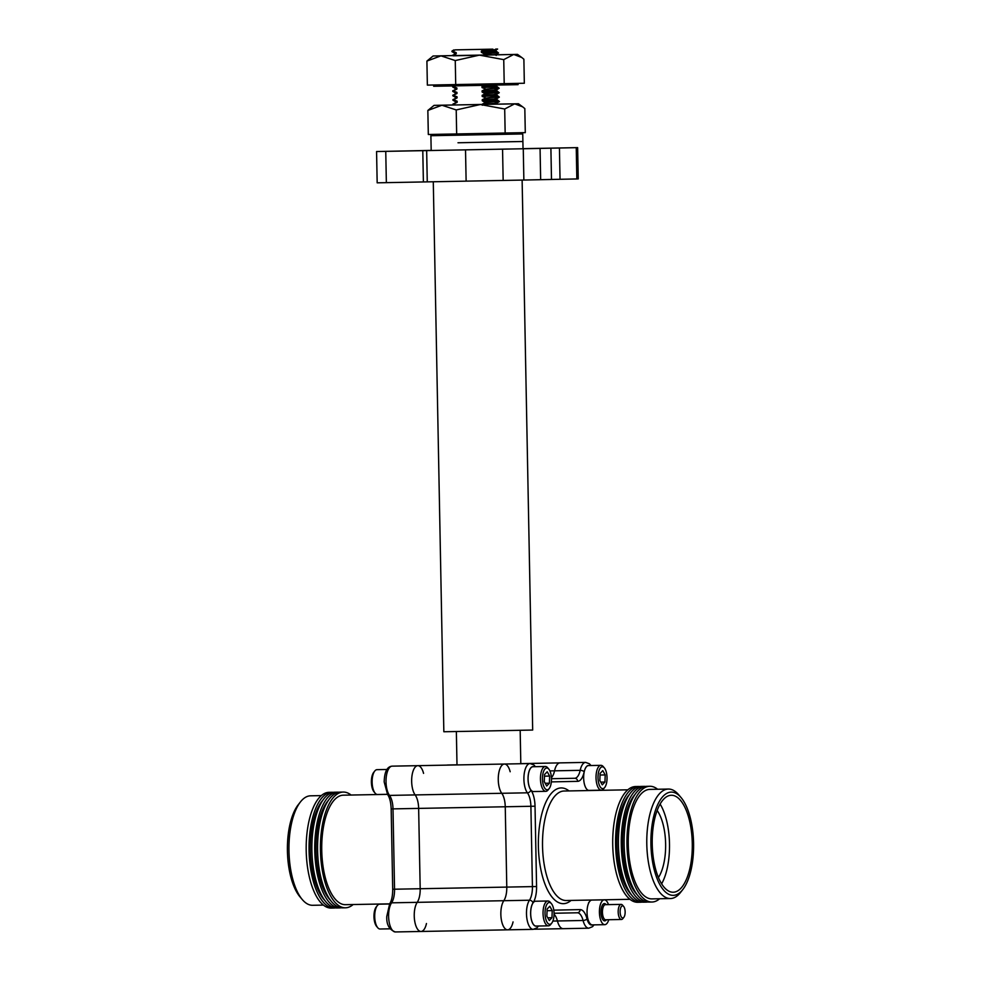 <?xml version="1.0" encoding="UTF-8"?>
<svg xmlns="http://www.w3.org/2000/svg" width="981" height="981" viewBox="0 0 981 981"><rect width="100%" height="100%" fill="white"/><g stroke="black" fill="none" stroke-linecap="round" stroke-linejoin="round"><path stroke-width="1.47" d="M555.074 148.057L543.793 148.278L555.074 148.057M405.742 150.964L394.448 151.184L405.742 150.964M508.477 149.026L497.183 149.247L508.477 149.026M522.125 180.075L532.683 730.048L469.924 731.274L443.841 731.752L433.283 181.755M510.169 771.74A15.647 6.462 88.9 0 0 504.43 764.04A15.647 6.462 88.9 0 0 498.262 779.809A15.647 6.462 88.9 0 0 501.757 793.286A15.647 6.462 -91.1 0 1 505.252 806.774L506.785 887.094A15.647 6.462 -91.1 0 1 503.817 900.717A15.647 6.462 88.9 0 0 500.85 914.329A15.647 6.462 88.9 0 0 507.606 929.829A15.647 6.462 88.9 0 0 513.051 921.895M411.664 781.44A15.647 6.462 88.9 0 0 415.147 794.929A15.647 6.462 -91.1 0 1 418.642 808.405L420.187 888.737A15.647 6.462 -91.1 0 1 417.219 902.348A15.647 6.462 88.9 0 0 414.24 915.96A15.647 6.462 88.9 0 0 420.996 931.472A15.647 6.462 -91.1 0 1 414.546 919.994A15.647 6.462 -91.1 0 1 417.219 902.348A15.647 6.462 88.9 0 0 420.187 888.737L418.642 808.405A15.647 6.462 88.9 0 0 415.147 794.929A15.647 6.462 -91.1 0 1 411.799 777.393A15.647 6.462 -91.1 0 1 417.832 765.671A15.647 6.462 88.9 0 0 411.664 781.44M452.989 104.611L454.105 103.827L452.977 104.06L453.663 105.004M452.903 100.197L454.019 99.412L452.903 100.197L455.356 101.57M452.817 95.782L453.933 94.998L452.817 95.782L455.27 97.156M452.731 91.368L453.847 90.583L452.731 91.368L455.184 92.741M452.658 86.953L453.762 86.169L452.658 86.953L455.098 88.327M453.173 55.819L517.49 54.372L521.598 57.376M451.971 51.637L453.087 50.853L451.971 51.637L454.424 53.011M496.962 99.584L499.439 101.509L497.036 102.98M498.299 101.313L485.399 102.613L482.272 100.822L482.247 99.719L485.313 98.198L498.225 96.898M498.299 100.761L485.387 102.061M496.889 95.169L499.354 97.094L496.95 98.566M498.213 96.346L485.313 98.198M496.803 90.755L499.268 92.68L496.864 94.151M498.14 92.484L485.227 93.796L482.1 91.993L482.076 90.89L485.154 89.369L498.054 88.069M498.127 91.932L485.227 93.244M496.717 86.34L499.182 88.265L496.778 89.737M498.041 87.517L485.154 89.369M496.03 51.024L498.507 52.962L496.104 54.433L492.769 54.862M497.367 52.753L484.467 54.053L481.34 52.263L481.315 51.159L484.381 49.32L492.891 49.148L484.381 49.639M497.367 52.201L484.455 53.514M495.233 102.674C499.427 103.005 495.123 103.483 482.333 104.133L485.399 102.613M495.147 98.259C499.341 98.591 495.037 99.069 482.247 99.719M495.062 93.845C499.255 94.176 494.951 94.654 482.161 95.304L485.227 93.796M494.976 89.43C499.17 89.762 494.865 90.24 482.076 90.89M494.89 85.016C499.084 85.347 494.78 85.825 481.99 86.475L485.068 84.967M454.117 104.378L455.54 104.967M454.031 99.964L457.146 101.215L455.319 101.534L455.343 102.637M453.945 95.549L457.06 96.8L455.233 97.119L455.258 98.223M453.86 91.135L456.974 92.386L455.147 92.704L455.172 93.808M453.774 86.72L456.888 87.971L455.074 88.29L455.086 89.394M453.099 51.404L456.214 52.655L454.387 52.974L454.411 54.078M494.216 49.7C498.409 50.031 494.105 50.509 481.315 51.159M494.24 50.804C498.422 51.135 494.13 51.613 481.34 52.263M494.915 86.12C499.108 86.451 494.804 86.929 482.014 87.579L481.99 86.475M495 90.534C499.194 90.865 494.89 91.343 482.1 91.993M495.086 94.949C499.28 95.28 494.976 95.758 482.186 96.408L482.161 95.304M495.172 99.363C499.354 99.694 495.062 100.172 482.272 100.822M482.358 105.237L482.333 104.133M497.073 102.944L496.778 104.17M456.214 52.655L456.239 53.759L452.082 55.463M456.888 87.971L456.913 89.075L452.756 90.779M456.974 92.386L456.999 93.489L452.842 95.194M457.06 96.8L457.085 97.904L452.928 99.608M457.146 101.215L457.171 102.318L453.014 104.023M492.891 49.148L455.27 49.859L453.087 50.853M485.141 88.83L482.014 87.579M485.313 97.646L482.186 96.408M456.239 53.759L453.173 55.267M456.913 89.075L453.847 90.583M456.999 93.489L453.933 94.998M457.085 97.904L454.019 99.412M457.171 102.318L454.105 103.827M455.27 49.859L484.381 49.32M496.018 50.019L497.612 49.05L495.663 49.087M376.569 151.54L385.754 151.368L386.355 182.65L377.17 182.822L376.569 151.54L431.174 150.4M386.355 182.65L423.387 181.951L422.786 150.669L385.754 151.368M523.866 180.05L540.654 179.695L540.065 148.413L523.265 148.756L523.866 180.05L503.155 180.443L502.554 149.161L523.265 148.756M523.032 148.658L577.637 147.628L559.44 148.008L560.041 179.29L576.84 178.947L576.239 147.665M590.991 765.523L589.397 763.77L585.632 762.396A15.647 6.462 88.9 0 0 580.188 770.33L554.547 770.821A15.647 6.462 -91.1 0 1 551.42 777.639A15.647 6.462 88.9 0 0 554.547 770.821A15.647 6.462 -91.1 0 1 560.004 762.887A15.647 6.462 88.9 0 0 554.547 770.821L549.912 770.907M592.266 924.899A12.52 5.175 -91.1 0 1 587.006 918.841A18.774 7.75 88.9 0 0 580.114 909.608A3.127 2.845 88.8 0 1 577.331 912.784L554.057 913.262L577.331 912.784A15.647 6.462 -91.1 0 1 583.07 920.485L557.429 920.975A15.647 6.462 88.9 0 0 563.168 928.676A15.647 6.462 -91.1 0 1 557.429 920.975A15.647 6.462 88.9 0 0 554.057 914.292A15.647 6.462 -91.1 0 1 557.429 920.975L552.867 921.061M503.155 180.443L466.122 181.142L465.521 149.86L502.554 149.161M559.44 148.008L540.065 148.413M465.521 149.86L422.786 150.669M560.041 179.29L540.654 179.682M466.122 181.142L423.387 181.951M577.637 147.628L578.238 178.91L576.84 178.947M427.262 181.877L426.661 150.596M551.494 179.449L550.893 148.168M302.258 899.528L299.941 896.781A51.625 21.324 -91.1 0 1 287.421 851.042A51.625 21.324 -91.1 0 1 298.199 804.788L300.419 801.955A54.752 22.624 88.9 0 0 288.978 851.018A54.752 22.624 88.9 0 0 302.258 899.528A54.752 22.624 88.9 0 0 312.632 905.291L323.387 905.095M321.327 795.603L310.56 795.812A54.752 22.624 88.9 0 0 300.419 801.955M351.075 795.039A57.879 23.912 88.9 0 0 343.264 792.059L340.419 792.108A57.879 23.912 88.9 0 0 317.599 850.478A57.879 23.912 88.9 0 0 342.602 907.854L345.447 907.805A57.879 23.912 88.9 0 0 353.148 904.531M343.264 792.059A57.879 23.912 88.9 0 0 320.444 850.429A57.879 23.912 88.9 0 0 345.447 907.805M338.997 792.243A57.879 23.912 88.9 0 0 337.562 792.17L334.717 792.219A57.879 23.912 88.9 0 0 311.897 850.588A57.879 23.912 88.9 0 0 336.9 907.965L339.745 907.916A57.879 23.912 88.9 0 0 341.167 907.781M337.562 792.17A57.879 23.912 88.9 0 0 314.754 850.539A57.879 23.912 88.9 0 0 339.745 907.916M333.295 792.354A57.879 23.912 88.9 0 0 331.872 792.28L329.015 792.329A57.879 23.912 88.9 0 0 306.207 850.699A57.879 23.912 88.9 0 0 331.198 908.075L334.055 908.014A57.879 23.912 88.9 0 0 335.477 907.891M331.872 792.28A57.879 23.912 88.9 0 0 309.052 850.65A57.879 23.912 88.9 0 0 334.055 908.014M387.458 794.352L343.325 795.186A54.752 22.624 88.9 0 0 321.743 850.404A54.752 22.624 88.9 0 0 345.386 904.678L389.641 903.844M328.586 800.128A54.752 22.624 88.9 0 0 316.041 850.515A54.752 22.624 88.9 0 0 330.474 900.3M322.884 800.226A54.752 22.624 88.9 0 0 310.352 850.613A54.752 22.624 88.9 0 0 324.772 900.411M426.453 923.526A15.647 6.462 -91.1 0 1 420.996 931.472L507.606 929.829A15.647 6.462 -91.1 0 1 501.144 918.363A15.647 6.462 -91.1 0 1 503.817 900.717A15.647 6.462 88.9 0 0 506.785 887.094L505.252 806.774A15.647 6.462 88.9 0 0 501.757 793.286A15.647 6.462 -91.1 0 1 498.409 775.75A15.647 6.462 -91.1 0 1 504.43 764.04L417.832 765.671A15.647 6.462 -91.1 0 1 423.571 773.371M693.579 843.304A51.625 21.324 -91.1 0 1 682.801 889.559A51.625 21.324 -91.1 0 1 650.93 844.187A51.625 21.324 -91.1 0 1 681.059 797.565A51.625 21.324 -91.1 0 1 693.579 843.304M681.059 797.565L678.742 794.818A54.752 22.624 88.9 0 0 668.368 789.055A54.752 22.624 88.9 0 0 646.798 844.273A54.752 22.624 88.9 0 0 670.44 898.547A54.752 22.624 88.9 0 0 680.581 892.391L682.801 889.559M673.187 892.232A48.498 20.037 -91.1 0 1 673.174 892.232A48.498 20.037 -91.1 0 1 652.23 844.138A48.498 20.037 -91.1 0 1 671.323 795.26A48.498 20.037 -91.1 0 1 671.335 795.26A48.498 20.037 -91.1 0 1 692.279 843.341A48.498 20.037 -91.1 0 1 673.187 892.232M639.833 786.566A57.879 23.912 88.9 0 0 638.398 786.492A57.879 23.912 88.9 0 0 615.59 844.862A57.879 23.912 88.9 0 0 640.581 902.238A57.879 23.912 88.9 0 0 642.003 902.103M638.398 786.492L635.553 786.541A57.879 23.912 88.9 0 0 612.733 844.911A57.879 23.912 88.9 0 0 637.736 902.287L640.581 902.238M645.523 786.455A57.879 23.912 88.9 0 0 644.1 786.382A57.879 23.912 88.9 0 0 621.28 844.751A57.879 23.912 88.9 0 0 646.283 902.128A57.879 23.912 88.9 0 0 647.705 901.993M644.1 786.382L641.255 786.431A57.879 23.912 88.9 0 0 618.435 844.8A57.879 23.912 88.9 0 0 643.438 902.177L646.283 902.128M657.613 789.251A57.879 23.912 88.9 0 0 649.802 786.272A57.879 23.912 88.9 0 0 626.982 844.641A57.879 23.912 88.9 0 0 651.985 902.017A57.879 23.912 88.9 0 0 659.673 898.743M649.802 786.272L646.945 786.333A57.879 23.912 88.9 0 0 624.137 844.702A57.879 23.912 88.9 0 0 649.128 902.066L651.985 902.017M629.422 794.451A54.752 22.624 88.9 0 0 616.877 844.837A54.752 22.624 88.9 0 0 631.31 894.623M635.124 794.34A54.752 22.624 88.9 0 0 622.579 844.727A54.752 22.624 88.9 0 0 637.012 894.513M668.368 789.055L649.851 789.398A54.752 22.624 88.9 0 0 628.269 844.616A54.752 22.624 88.9 0 0 651.924 898.89L670.44 898.547M658.41 877.541A39.105 16.162 88.9 0 0 657.147 810.49M660.103 804.077A48.498 20.037 -91.1 0 1 661.611 883.832M457.992 142.772L522.898 141.497L457.992 142.772M500.568 141.902L522.898 141.497L523.032 148.769M519.01 134.017L430.892 135.709L522.75 133.956L519.01 134.005L518.986 132.754M453.639 104.992L497.318 104.145M505.154 133.048L504.7 109.014L480.359 104.513L456.214 109.946L441.94 105.237L427.851 110.461L428.317 134.495L525.289 132.631L524.823 108.597L522.652 106.831L514.669 103.839L518.434 103.753L497.293 104.133M504.7 109.014L514.669 103.839L434.056 105.372L427.851 110.461M456.668 133.98L456.214 109.946M453.602 104.967L434.056 105.372M433.663 85.004L433.688 86.267L466.956 85.654L518.066 84.648L518.042 83.385M504.209 83.667L503.744 59.633L479.415 55.132L455.258 60.564L440.984 55.856L426.907 61.08L427.36 85.114L524.332 83.25L523.879 59.216L521.708 57.45L513.713 54.458L517.49 54.372M503.744 59.633L513.713 54.458L433.099 55.991L426.907 61.08M455.724 84.599L455.258 60.564M452.045 55.598L433.099 55.991M387.421 794.316L377.501 794.5A12.422 5.126 -91.1 0 1 375.147 793.188A12.422 5.126 -91.1 0 1 372.13 782.188A12.422 5.126 -91.1 0 1 374.73 771.066A12.422 5.126 -91.1 0 1 377.023 769.668L386.955 769.484M375.147 793.188L374.031 791.863A10.901 4.5 -91.1 0 1 371.382 782.2A10.901 4.5 -91.1 0 1 373.663 772.427L374.73 771.066M390.009 928.823L380.076 929.007A12.422 5.126 -91.1 0 1 377.722 927.707A12.422 5.126 -91.1 0 1 374.717 916.708A12.422 5.126 -91.1 0 1 377.305 905.573A12.422 5.126 -91.1 0 1 379.61 904.175L389.531 903.992M377.722 927.707L376.606 926.383A10.901 4.5 -91.1 0 1 373.969 916.72A10.901 4.5 -91.1 0 1 376.238 906.947L377.305 905.573M620.127 911.962A6.07 2.514 -91.1 0 1 623.671 906.481A6.07 2.514 -91.1 0 1 625.142 911.852A6.07 2.514 -91.1 0 1 623.879 917.296A6.07 2.514 -91.1 0 1 620.127 911.962M623.879 917.296L622.837 918.633A7.554 3.115 -91.1 0 1 621.439 919.479A7.554 3.115 -91.1 0 1 618.177 911.999A7.554 3.115 -91.1 0 1 621.157 904.384A7.554 3.115 -91.1 0 1 622.579 905.181L623.671 906.481M608.76 919.724A12.422 5.126 -91.1 0 1 604.787 924.666A12.422 5.126 -91.1 0 1 599.416 912.355A12.422 5.126 -91.1 0 1 604.321 899.835A12.422 5.126 -91.1 0 1 608.478 904.629M604.787 924.666L592.414 924.899A12.422 5.126 -91.1 0 1 590.059 923.587A12.422 5.126 -91.1 0 1 587.043 912.588A12.422 5.126 -91.1 0 1 589.642 901.465A12.422 5.126 -91.1 0 1 591.948 900.067L604.321 899.835M604.394 767.964L603.278 766.639A12.422 5.126 88.9 0 0 600.924 765.339L588.551 765.572A12.422 5.126 88.9 0 0 586.601 766.553A12.422 5.126 88.9 0 0 583.793 780.496A12.422 5.126 88.9 0 0 589.017 790.404L601.39 790.171A12.422 5.126 88.9 0 0 603.34 789.19A12.422 5.126 88.9 0 0 603.695 788.773L604.762 787.4A10.901 4.5 88.9 0 0 607.031 777.639A10.901 4.5 88.9 0 0 604.394 767.964A10.901 4.5 88.9 0 0 600.617 767.682A10.901 4.5 88.9 0 0 598.447 781.98A10.901 4.5 88.9 0 0 604.443 787.768A10.901 4.5 88.9 0 0 604.762 787.4M600.924 765.339A12.422 5.126 88.9 0 0 598.974 766.32A12.422 5.126 88.9 0 0 596.166 780.263A12.422 5.126 88.9 0 0 601.39 790.171M599.845 780.52L600.102 773.408L602.788 770.612L605.216 774.929L604.958 782.041L602.273 784.837L599.845 780.52M600.041 775.027L605.216 774.929M600.752 782.127L604.958 782.041M548.82 769.129L547.705 767.792A12.422 5.126 88.9 0 0 545.35 766.492L532.977 766.725A12.422 5.126 88.9 0 0 531.04 767.706A12.422 5.126 88.9 0 0 528.232 781.661A12.422 5.126 88.9 0 0 533.456 791.557L545.828 791.324A12.422 5.126 88.9 0 0 547.766 790.343A12.422 5.126 88.9 0 0 548.121 789.926L549.188 788.565A10.901 4.5 88.9 0 0 551.469 778.791A10.901 4.5 88.9 0 0 548.82 769.129A10.901 4.5 88.9 0 0 545.056 768.834A10.901 4.5 88.9 0 0 542.885 783.132A10.901 4.5 88.9 0 0 548.882 788.92A10.901 4.5 88.9 0 0 549.188 788.565M545.35 766.492A12.422 5.126 88.9 0 0 543.413 767.473A12.422 5.126 88.9 0 0 540.605 781.428A12.422 5.126 88.9 0 0 545.828 791.324M544.283 781.673L544.529 774.561L547.214 771.765L549.654 776.081L549.397 783.206L546.711 786.002L544.283 781.673M544.48 776.179L549.654 776.081M545.178 783.279L549.397 783.206M551.408 903.636L550.292 902.312A12.422 5.126 88.9 0 0 547.938 900.999L535.565 901.232A12.422 5.126 88.9 0 0 533.615 902.213A12.422 5.126 88.9 0 0 530.819 916.168A12.422 5.126 88.9 0 0 536.031 926.064L548.404 925.831A12.422 5.126 88.9 0 0 550.353 924.85A12.422 5.126 88.9 0 0 550.709 924.445L551.776 923.072A10.901 4.5 88.9 0 0 554.057 913.311A10.901 4.5 88.9 0 0 551.408 903.636A10.901 4.5 88.9 0 0 547.631 903.354A10.901 4.5 88.9 0 0 545.461 917.64A10.901 4.5 88.9 0 0 551.457 923.44A10.901 4.5 88.9 0 0 551.776 923.072M547.938 900.999A12.422 5.126 88.9 0 0 545.988 901.98A12.422 5.126 88.9 0 0 543.192 915.935A12.422 5.126 88.9 0 0 548.404 925.831M546.858 916.193L547.116 909.068L549.801 906.272L552.229 910.601L551.984 917.713L549.299 920.509L546.858 916.193M547.055 910.699L552.229 910.601M547.766 917.799L551.984 917.713M535.43 766.676L533.823 764.922L530.071 763.549A15.647 6.462 88.9 0 0 523.903 779.331A15.647 6.462 88.9 0 0 527.398 792.807L389.518 795.407A15.647 6.462 -91.1 0 1 393.001 808.884L530.893 806.284L532.425 886.616A15.647 6.462 -91.1 0 1 529.458 900.227A15.647 6.462 88.9 0 0 526.49 913.838A15.647 6.462 88.9 0 0 533.247 929.35L507.606 929.829M536.681 926.052A12.52 5.175 -91.1 0 1 530.635 913.765A12.52 5.175 -91.1 0 1 533.002 902.876A3.127 2.465 -145.5 0 0 529.458 900.227L391.578 902.827A15.647 6.462 88.9 0 0 388.611 916.438A15.647 6.462 88.9 0 0 395.368 931.95C389.261 929.78 386.391 924.629 386.772 916.475L389.69 903.759A3.127 2.465 34.5 0 1 391.578 902.827A15.647 6.462 -91.1 0 0 394.546 889.215L536.57 886.53L535.025 806.198A18.774 7.75 88.9 0 0 530.844 790.024A12.52 5.175 -91.1 0 1 528.048 779.245A12.52 5.175 -91.1 0 1 533.627 766.713M386.024 781.931A15.647 6.462 88.9 0 0 389.518 795.407A3.127 2.465 -36.7 0 1 387.605 794.561L384.184 781.967C384.466 771.777 387.139 766.517 392.192 766.149A15.647 6.462 88.9 0 0 386.024 781.931M392.707 889.252L391.174 808.92L393.001 808.884L394.546 889.215L392.707 889.252C392.67 895.923 391.664 900.754 389.69 903.759M446.698 765.131L447.753 764.996A15.647 6.462 88.9 0 0 447.005 765.119M569.017 790.931A57.879 23.912 88.9 0 0 538.385 846.321A57.879 23.912 88.9 0 0 571.077 900.411M629.925 899.307L566.172 900.509A54.752 22.624 -91.1 0 1 542.53 846.235A54.752 22.624 -91.1 0 1 564.112 791.017L627.852 789.815M530.844 790.024A3.127 2.465 143.3 0 1 527.398 792.807A15.647 6.462 -91.1 0 1 530.893 806.284L535.025 806.198M584.186 771.826A3.127 1.422 12.3 0 0 580.188 770.33A15.647 6.462 -91.1 0 1 574.743 778.276L551.469 778.706L574.743 778.276A3.127 2.845 88.8 0 1 577.65 781.342A18.774 7.75 88.9 0 0 584.186 771.826A12.52 5.175 -91.1 0 1 589.189 765.56M587.006 918.841A3.127 1.422 -14.5 0 1 583.07 920.485A15.647 6.462 88.9 0 0 588.808 928.198L534.302 929.215M533.002 902.876A18.774 7.75 88.9 0 0 536.57 886.53M580.114 909.608L553.799 910.147M551.347 781.894L577.65 781.342M606.442 919.761A8.657 3.581 -91.1 0 1 600.973 912.318A8.657 3.581 -91.1 0 1 606.16 904.666M621.157 904.384L605.424 904.678A7.554 3.115 88.9 0 0 602.444 912.293A7.554 3.115 88.9 0 0 605.706 919.773L621.439 919.479M520.175 730.305L520.813 763.733M496.055 49.97L496.079 51.073M496.141 54.384L496.165 55.488M496.729 85.286L496.754 86.389M496.815 89.7L496.84 90.804M496.901 94.115L496.926 95.218M496.987 98.529L497.011 99.633M452.67 86.365L453.43 85.911M451.996 51.049L453.921 49.884M585.632 762.396L520.813 763.623M456.361 731.532L456.999 764.935M395.368 931.95L420.996 931.472M392.192 766.149L417.832 765.671M447.753 764.996L456.999 764.824M391.174 808.92C390.867 802.25 389.678 797.467 387.605 794.561M530.071 763.549L504.43 764.04M588.808 928.198L592.499 926.689L594.045 924.862M533.247 929.35L536.938 927.842L538.483 926.027M430.892 135.709L431.186 150.51M522.898 141.497L522.75 133.956M434.632 135.648L434.608 134.385M518.434 103.753L522.542 106.757M588.575 902.827L589.642 901.465M588.943 922.263L590.059 923.587"/></g></svg>
